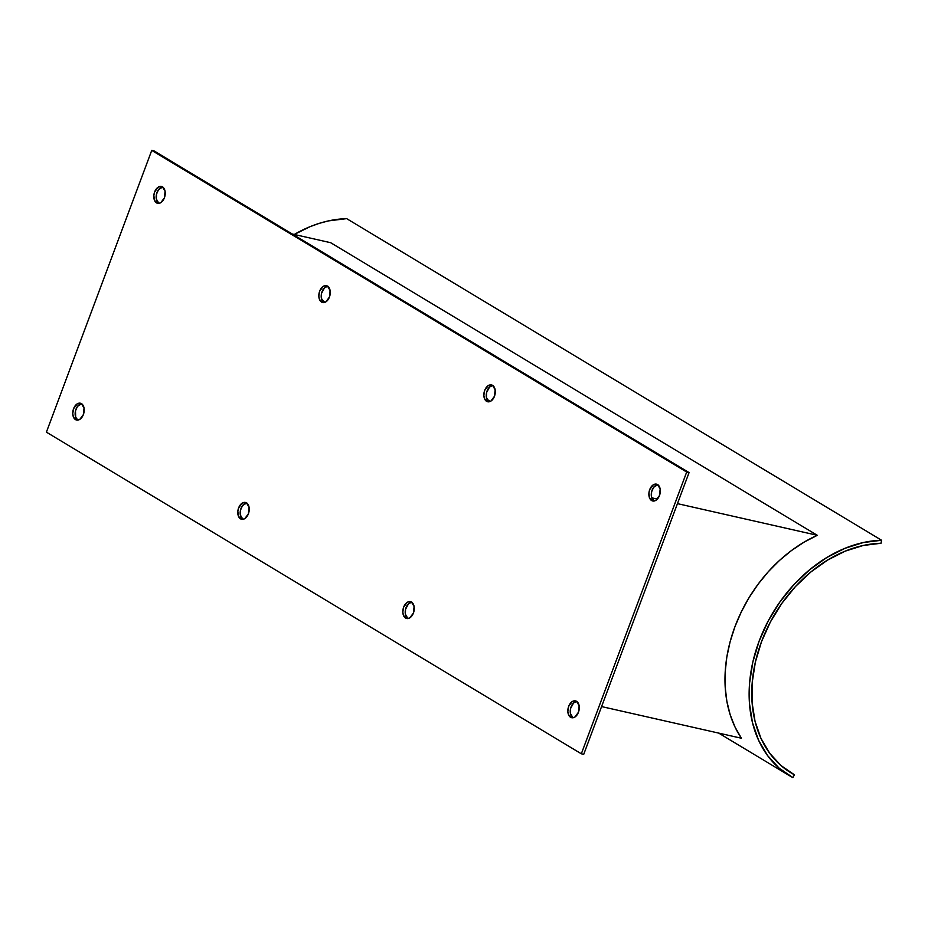 <?xml version="1.0" encoding="UTF-8"?>
<svg xmlns="http://www.w3.org/2000/svg" width="928" height="928" viewBox="0 0 928 928"><rect width="100%" height="100%" fill="white"/><g stroke="black" fill="none" stroke-linecap="round" stroke-linejoin="round"><path stroke-width="1.39" d="M330.67 242.707L292.32 234.03L330.67 242.707L817.301 535.305L677.463 503.637L817.301 535.305A131.034 98.287 121 0 0 741.426 738.247L735.034 727.065L730.15 714.676L726.856 701.29L725.186 687.091L725.162 672.301L726.81 657.152L730.081 641.874L734.93 626.713L741.298 611.888L749.058 597.632L758.118 584.164L768.326 571.694L779.52 560.408L791.549 550.49L804.205 542.068L817.301 535.305M321.9 300.08L325.345 302.157L321.9 300.08M486.922 399.307L490.378 401.372L486.922 399.307M412.832 603.316L411.046 602.249L412.832 603.316M247.799 504.09L246.013 503.022L247.799 504.09M601.588 706.579L741.426 738.247L601.588 706.579M657.36 499.09L651.7 497.802L657.36 499.09M570.581 717.286L572.82 717.796L570.581 717.286L568.377 714.305L567.843 711.289L568.678 706.359L572.216 701.58L574.455 700.802L576.555 701.324A8.63 5.545 102.8 0 1 578.747 711.393A8.63 5.545 102.8 0 1 571.66 717.715A8.63 5.545 102.8 0 1 570.581 717.286A8.63 5.545 102.8 0 1 568.388 707.206A8.63 5.545 102.8 0 1 575.476 700.884A8.63 5.545 102.8 0 1 576.555 701.324L579.142 705.744L578.457 712.24L574.919 717.031L572.68 717.796L570.581 717.286M75.493 419.607L77.732 420.117L75.493 419.607L73.277 416.637L72.755 413.621L73.59 408.691L77.128 403.912L79.367 403.135L81.467 403.657A8.63 5.545 102.8 0 1 83.659 413.726A8.63 5.545 102.8 0 1 76.572 420.048A8.63 5.545 102.8 0 1 75.493 419.607A8.63 5.545 102.8 0 1 73.3 409.538A8.63 5.545 102.8 0 1 80.388 403.216A8.63 5.545 102.8 0 1 81.467 403.657L84.042 408.065L83.369 414.572L79.831 419.352L77.592 420.129L75.493 419.607M405.559 618.06L407.798 618.57L405.559 618.06L403.344 615.078L402.81 612.074L403.645 607.144L407.195 602.353L409.422 601.588L411.522 602.098A8.63 5.545 102.8 0 1 413.714 612.178A8.63 5.545 102.8 0 1 406.638 618.5A8.63 5.545 102.8 0 1 405.559 618.06A8.63 5.545 102.8 0 1 403.367 607.991A8.63 5.545 102.8 0 1 410.443 601.669A8.63 5.545 102.8 0 1 411.522 602.098L414.108 606.518L413.424 613.025L409.886 617.804L407.659 618.582L405.559 618.06M651.618 500.552L653.857 501.05L651.618 500.552L649.403 497.57L648.939 492.907L649.716 489.624L653.254 484.845L655.493 484.068L657.592 484.59A8.63 5.545 102.8 0 1 659.773 494.659A8.63 5.545 102.8 0 1 652.697 500.981A8.63 5.545 102.8 0 1 651.618 500.552A8.63 5.545 102.8 0 1 649.426 490.471A8.63 5.545 102.8 0 1 656.514 484.149A8.63 5.545 102.8 0 1 657.592 484.59L660.168 489.01L659.495 495.506L655.957 500.285L653.718 501.062L651.618 500.552M321.564 302.099L323.802 302.609L321.564 302.099L319.348 299.118L318.814 296.113L319.65 291.183L323.199 286.392L325.426 285.627L327.526 286.137A8.63 5.545 102.8 0 1 329.718 296.218A8.63 5.545 102.8 0 1 322.642 302.54A8.63 5.545 102.8 0 1 321.564 302.099A8.63 5.545 102.8 0 1 319.371 292.03A8.63 5.545 102.8 0 1 326.447 285.708A8.63 5.545 102.8 0 1 327.526 286.137L330.113 290.557L329.428 297.064L325.89 301.844L323.663 302.621L321.564 302.099M240.526 518.833L242.765 519.344L240.526 518.833L238.31 515.852L237.846 511.189L238.624 507.918L242.162 503.138L244.389 502.361L246.488 502.872A8.63 5.545 102.8 0 1 248.681 512.952A8.63 5.545 102.8 0 1 241.605 519.274A8.63 5.545 102.8 0 1 240.526 518.833A8.63 5.545 102.8 0 1 238.334 508.764A8.63 5.545 102.8 0 1 245.41 502.442A8.63 5.545 102.8 0 1 246.488 502.872L249.075 507.291L248.402 513.799L244.853 518.578L242.626 519.355L240.526 518.833M486.585 401.325L488.824 401.836L486.585 401.325L484.381 398.344L483.848 395.328L484.683 390.398L488.221 385.619L490.46 384.842L492.559 385.364A8.63 5.545 102.8 0 1 494.752 395.432A8.63 5.545 102.8 0 1 487.664 401.754A8.63 5.545 102.8 0 1 486.585 401.325A8.63 5.545 102.8 0 1 484.404 391.245A8.63 5.545 102.8 0 1 491.48 384.923A8.63 5.545 102.8 0 1 492.559 385.364L495.146 389.783L494.462 396.279L490.924 401.07L488.685 401.847L486.585 401.325M156.53 202.872L158.769 203.383L156.53 202.872L154.315 199.903L153.851 195.228L154.628 191.957L158.166 187.178L160.393 186.4L162.493 186.911A8.63 5.545 102.8 0 1 164.685 196.991A8.63 5.545 102.8 0 1 157.609 203.313A8.63 5.545 102.8 0 1 156.53 202.872A8.63 5.545 102.8 0 1 154.338 192.804A8.63 5.545 102.8 0 1 161.414 186.482A8.63 5.545 102.8 0 1 162.493 186.911L165.08 191.33L164.407 197.838L160.857 202.617L158.63 203.394L156.53 202.872M46.4 432.158L151.74 150.406L154.129 150.951L151.74 150.406L46.4 432.158L581.334 753.791L686.685 472.039L151.74 150.406L686.685 472.039L581.334 753.791L583.724 754.336L689.075 472.572L154.129 150.951L689.075 472.572L686.685 472.039L689.075 472.572L583.724 754.336L581.334 753.791L46.4 432.158M162.562 186.957A8.63 5.545 -77.2 0 0 156.496 194.219A8.63 5.545 -77.2 0 0 158.85 203.371M158.92 203.418L156.333 198.998L156.53 194.114L158.526 189.672L162.794 186.934M488.975 401.87L486.4 397.451L486.585 392.556L489.555 387.011L492.849 385.387M242.916 519.378L240.329 514.959L240.526 510.075L242.521 505.632L246.778 502.895M323.953 302.644L321.366 298.224L321.552 293.329L324.522 287.784L327.816 286.16M654.008 501.085L651.421 496.677L651.618 491.782L653.614 487.339L657.882 484.613M407.949 618.605L405.362 614.185L405.548 609.29L408.517 603.745L411.812 602.121M77.882 420.152L75.667 417.171L75.493 410.849L77.488 406.406L81.757 403.68M572.97 717.82L570.395 713.412L570.581 708.516L573.55 702.972L576.845 701.348M492.629 385.41A8.63 5.545 -77.2 0 0 486.562 392.66A8.63 5.545 -77.2 0 0 488.905 401.824M246.558 502.918A8.63 5.545 -77.2 0 0 240.491 510.18A8.63 5.545 -77.2 0 0 242.846 519.332M327.596 286.184A8.63 5.545 -77.2 0 0 321.529 293.434A8.63 5.545 -77.2 0 0 323.884 302.598M657.662 484.636A8.63 5.545 -77.2 0 0 651.595 491.886A8.63 5.545 -77.2 0 0 653.938 501.05M411.591 602.144A8.63 5.545 -77.2 0 0 405.524 609.394A8.63 5.545 -77.2 0 0 407.879 618.558M81.536 403.692A8.63 5.545 -77.2 0 0 75.47 410.953A8.63 5.545 -77.2 0 0 77.813 420.106M576.624 701.371A8.63 5.545 -77.2 0 0 570.558 708.621A8.63 5.545 -77.2 0 0 572.901 717.785M794.426 774.81L788.069 770.982L794.426 774.81A127.832 95.886 -59 0 1 791.201 772.978A127.832 95.886 -59 0 1 762.352 639.496A127.832 95.886 -59 0 1 880.997 543.263L863.214 545.478L845.246 551.128L827.625 560.048L810.863 571.984L795.435 586.577L781.817 603.409L770.379 621.992L761.47 641.77L755.346 662.198L752.19 682.648L752.086 702.542L755.032 721.288L760.96 738.363L769.683 753.246L780.947 765.507L794.426 774.81L792.86 777.594L794.426 774.81M294.257 234.471L310.01 226.699L319.209 223.37L328.431 220.899L346.666 218.637A131.034 98.287 121 0 0 294.257 234.471M881.6 540.258L346.666 218.637L881.6 540.258L880.997 543.263L881.6 540.258A131.034 98.287 -59 0 0 759.986 638.893A131.034 98.287 -59 0 0 789.554 775.715A131.034 98.287 -59 0 0 792.86 777.594L779.044 768.071L767.491 755.485L758.559 740.231L752.48 722.738L749.464 703.517L749.569 683.124L752.805 662.163L759.081 641.236L768.21 620.948L779.938 601.912L793.904 584.652L809.703 569.699L826.883 557.473L844.956 548.32L863.365 542.532L881.6 540.258M718.655 733.085L789.554 775.715"/></g></svg>
